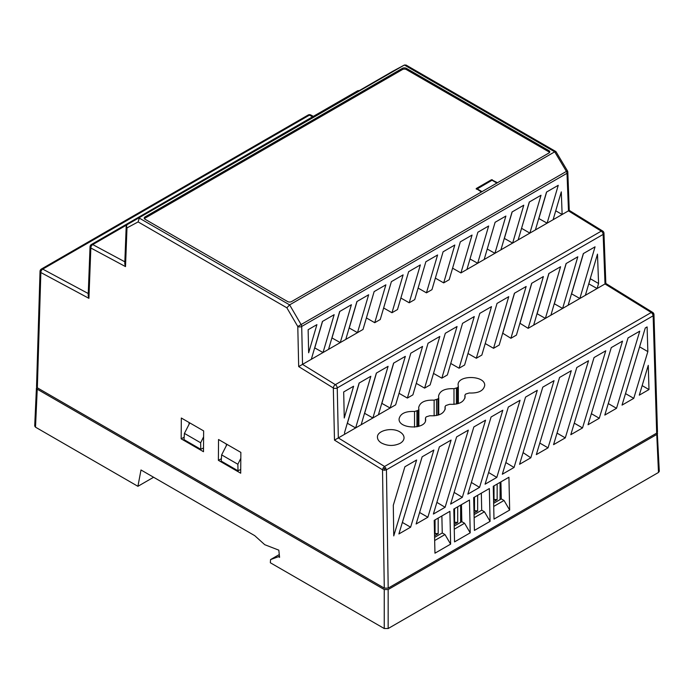 <?xml version="1.0" encoding="UTF-8"?>
<svg xmlns="http://www.w3.org/2000/svg" width="694" height="694" viewBox="0 0 694 694"><rect width="100%" height="100%" fill="white"/><g stroke="black" fill="none" stroke-linecap="round" stroke-linejoin="round"><path stroke-width="1.04" d="M454.102 522.174L457.702 522.435L457.702 506.82L457.702 522.435L454.154 524.482L457.702 522.435L454.561 522.435L454.561 508.633L454.561 522.435L454.102 522.174M438.192 533.695L434.565 535.794L438.192 533.695L434.513 533.382L435.06 533.695L435.06 519.893L435.06 533.695L438.192 533.695L438.192 518.08L438.192 533.695M460.634 505.128L460.634 522.365L460.634 505.128M493.555 499.394L497.147 499.663L497.147 484.048L497.147 499.663L493.608 501.71L497.147 499.663L494.015 499.663L494.015 485.852L494.015 499.663L493.555 499.394M460.911 504.972L460.911 522.2L460.911 504.972M477.646 510.923L474.019 513.013L477.646 510.923L473.959 510.602L474.514 510.923L474.514 497.112L474.514 510.923L477.646 510.923L477.646 495.308L477.646 510.923M500.088 482.347L500.088 499.585L500.088 482.347M657.27 432.596L659.3 471.287L658.493 472.458L388.163 628.53L384.25 628.53L270.348 562.765L270.556 559.59L279.283 554.549M657.574 433.29L656.767 434.461L388.163 589.536L384.25 589.536L37.233 389.187L36.426 388.015L34.7 426.012L35.507 427.183L137.915 486.312L153.6 477.255M270.556 559.59L278.476 556.692L279.587 557.334L278.815 550.151L264.735 544.695L254.707 535.638L140.995 469.977L137.915 486.312M36.747 387.304L36.426 388.015M221.221 461.111L221.638 454.891L237.869 464.26L238.007 470.801L221.221 461.111M226.999 444.386L221.638 454.891M238.007 470.801L240.731 469.439M240.809 458.326L237.869 464.26M200.792 449.313L183.997 439.623L184.422 433.403L200.653 442.772L200.792 449.313L203.516 447.951M189.783 422.906L184.422 433.403M200.653 442.772L203.594 436.838M278.476 556.692L279.456 556.128M400.152 432.084C392.474 426.905 376.929 430.436 377.449 437.246C377.51 439.423 378.811 441.323 381.344 442.946C387.616 446.138 393.88 446.259 400.152 443.319C402.685 441.809 403.986 439.961 404.047 437.784C403.986 435.598 402.685 433.698 400.152 432.084M328.54 349.36L339.67 311.502L351.398 304.735L340.26 342.593L311.302 359.31L322.432 321.452L334.161 314.686L323.022 352.543L314.668 347.868M322.554 321.383L314.79 347.789M466.915 269.472L477.871 232.23L488.645 226.01L477.689 263.252L460.929 272.924L472.059 235.066L460.339 241.833L449.2 279.699L443.692 282.883L454.822 245.017L443.102 251.783L431.963 289.65L426.454 292.833L437.584 254.976L425.864 261.742L414.726 299.6L409.208 302.784L420.347 264.926L408.627 271.692L397.488 309.55L391.971 312.734L403.11 274.876L391.39 281.643L380.251 319.509L374.734 322.693L385.873 284.826L374.144 291.593L363.014 329.459L345.777 339.409L356.907 301.552L368.635 294.776L357.497 332.643L349.143 327.958M357.037 301.474L349.264 327.889M345.777 339.409L340.26 342.593L331.906 337.909M339.791 311.433L332.027 337.839M308.136 329.711L316.915 324.636L308.648 352.778L308.136 329.711M518.158 239.89L529.288 202.023L541.016 195.257L529.878 233.115L500.921 249.84L512.051 211.982L523.77 205.207L512.64 243.073L504.286 238.389M512.172 211.904L504.408 238.32M652.646 312.369L605.836 283.464L603.962 233.253A2.767 1.553 177.9 0 1 603.147 234.407A2.767 1.596 -120 0 0 601.264 231.137L568.421 210.863L553.109 219.712L561.29 191.874L562.131 214.498L555.729 210.794M561.706 214.741L535.395 229.931L546.525 192.073L558.254 185.307L547.115 223.164L538.761 218.489M546.655 192.004L538.882 218.41M529.409 201.954L521.524 228.439M553.109 219.712L529.878 233.115L521.645 228.369M519.91 323.239L528.151 328.331L533.66 325.148L548.85 273.505L560.57 266.739L545.389 318.381L537.026 313.697M548.971 273.436L537.156 313.627M533.66 325.148L562.626 308.431L554.272 303.746M550.897 315.197L566.087 263.555L577.816 256.78L562.626 308.431L579.863 298.481L571.509 293.796M566.209 263.477L554.393 303.677M568.134 305.247L583.324 253.596L595.053 246.83L579.863 298.481L597.1 288.522L588.746 283.846M583.454 253.527L571.63 293.727M343.686 391.954L353.602 386.228L344.259 418.005L343.686 391.954M361.166 424.737L376.356 373.094L388.085 366.328L372.895 417.97L344.623 434.288L344.58 432.475L359.119 383.045L370.839 376.278L355.658 427.92L347.295 423.236M359.24 382.975L347.425 423.167M502.673 333.189L510.905 338.282L526.139 286.492L514.419 293.258L499.186 345.057L493.555 348.301L508.745 296.659L497.025 303.425L481.836 355.068L476.318 358.251L491.508 306.609L479.788 313.376L464.598 365.027L459.081 368.21L474.271 316.559L462.551 323.335L447.361 374.977L441.844 378.161L457.034 326.518L445.314 333.285L430.124 384.927L424.607 388.111L439.796 336.469L428.068 343.235L412.887 394.877L407.369 398.061L422.559 346.419L410.831 353.185L395.649 404.836L390.132 408.02L405.322 356.369L393.593 363.136L378.404 414.786L390.132 408.02L381.778 403.335M393.724 363.066L381.9 403.266M378.404 414.786L372.895 417.97L364.541 413.286M376.478 373.025L364.662 413.216M585.38 295.288L597.482 254.134L598.575 283.508L597.1 288.522L605.081 283.898M598.575 283.508L590.342 278.754L588.868 283.768M599.286 418.256L588.044 424.745L611.275 347.607L622.527 341.11L599.286 418.256L591.375 413.685M427.86 517.23L416.131 523.996L439.371 446.858L451.091 440.091L427.86 517.23L419.601 512.493L439.397 446.841M410.622 527.18L398.894 533.946L422.134 456.808L433.854 450.042L410.622 527.18L402.364 522.443M422.16 456.791L402.39 522.426M604.804 415.073L628.035 337.926L639.764 331.159L616.524 408.298L604.804 415.073M616.524 408.298L608.265 403.561M628.07 337.917L608.3 403.552M393.298 505.345L393.836 503.48M404.897 466.758L416.617 459.992L393.75 535.907L393.298 505.267L404.897 466.758L393.836 503.549M645.281 327.976L647.103 326.917L647.849 351.598L633.761 398.347L622.041 405.114L645.281 327.976M633.761 398.347L625.511 393.611M647.849 351.598L639.616 346.844L625.537 393.593M648.985 389.56L639.278 395.164L648.257 365.356L648.985 389.56L642.158 385.621M557.03 433.151L576.827 367.499M509.665 510.055L493.998 519.103L493.261 486.294L508.928 477.246L509.665 510.055L504.035 500.469L501.294 498.891L493.642 503.306M501.294 498.891L500.912 481.87M470.211 532.836L454.544 541.884L453.807 509.066L469.482 500.018L470.211 532.836L464.581 523.25L461.84 521.662L454.188 526.087M461.84 521.662L461.458 504.651M490.077 521.368L474.41 530.416L473.672 497.598L489.339 488.55L490.077 521.368L484.447 511.782L481.705 510.194L474.054 514.618M481.705 510.194L481.324 493.182M441.87 515.963L442.252 532.975L434.6 537.39M574.268 423.193L594.064 357.54M539.793 443.102L559.59 377.449L536.323 454.605L548.052 447.838L571.283 370.7L559.564 377.467M502.803 333.12L514.54 293.189M520.04 323.17L531.778 283.239M549.527 152.489A2.767 1.596 180 0 0 548.841 151.821L406.346 69.556A2.767 1.596 180 0 0 402.425 69.556L145.159 218.09A2.767 1.596 180 0 0 144.465 218.757M406.432 68.376L548.928 150.641A2.889 1.666 0 0 1 549.769 151.925A2.889 1.666 0 0 1 548.928 153.001L291.654 301.534A2.889 1.666 0 0 1 287.568 301.534L145.072 219.269A2.889 1.666 0 0 1 144.231 218.194A2.889 1.666 0 0 1 145.072 216.91L402.338 68.376A2.889 1.666 0 0 1 406.432 68.376L406.346 69.556M510.905 338.282L516.423 335.098L531.656 283.308L543.376 276.542L528.151 328.331M493.555 348.301L485.219 343.556M476.318 358.251L467.982 353.506M459.081 368.21L450.744 363.456M433.507 373.407L441.844 378.161M424.607 388.111L416.27 383.366M399.033 393.316L407.369 398.061M344.623 434.288L334.482 440.126L382.524 469.821L383.149 467.93L384.554 466.489L651.258 312.5L605.012 283.959L603.147 234.407L337.241 387.929A2.767 1.527 178.7 0 1 333.328 387.989A2.767 1.544 -58.3 0 1 335.349 384.658A2.767 1.596 60 0 1 337.241 387.929L338.334 437.923L384.554 466.481L386.445 469.777L384.485 470.254L382.524 469.821L384.285 588.122L388.198 588.122L656.671 433.125L657.478 431.963L653.965 314.642L653.149 315.796L386.445 469.777L388.198 588.122M414.535 411.481C405.383 411.1 400.23 413.607 399.076 419.011C398.434 429.204 426.307 429.76 425.665 419.54L425.457 417.979L426.263 416.825L429.794 415.758C438.946 416.148 444.099 413.633 445.253 408.237L445.045 406.667L445.852 405.513L449.66 404.29C458.803 404.68 463.956 402.173 465.119 396.768L464.902 395.198L465.717 394.045L469.248 392.986C478.392 393.368 483.545 390.861 484.707 385.456C485.349 375.263 457.467 374.699 458.109 384.918L458.326 386.489L457.519 387.642L453.989 388.701C444.837 388.319 439.684 390.826 438.521 396.231L438.738 397.801L437.931 398.955L434.123 400.169C424.971 399.787 419.818 402.294 418.664 407.699L418.872 409.269L418.066 410.423L414.535 411.481L414.535 427.157M335.349 384.658L601.256 231.137A2.767 1.544 -58.3 0 1 602.644 230.998L569.245 210.377L567.813 172.129A2.767 1.553 177.9 0 1 567.007 173.283L568.49 210.811M392.986 71.152A2.767 2.273 61.7 0 0 392.943 71.178A2.767 2.273 61.7 0 0 392.891 71.204L404.385 65.028L554.714 151.821L289.615 304.874L286.856 307.798L138.115 221.915L139.286 218.09L289.615 304.874L301.109 324.558L567.423 170.811L555.972 151.648L554.714 151.821L566.408 171.383A2.767 1.596 -120 0 1 567.007 173.283L301.708 326.449A2.767 1.527 178.7 0 1 297.787 326.51L301.109 324.558A2.767 1.596 60 0 1 301.708 326.449L302.532 364.376L335.358 384.658M311.302 359.31L298.68 366.579L333.328 387.989L334.482 440.126M484.152 259.521L495.108 222.28L505.883 216.06L494.926 253.301L477.689 263.252L470.003 258.983M500.921 249.84L494.926 253.301L487.24 249.033M384.285 588.122L37.337 387.807L36.539 386.653L40.035 271.337A2.767 1.631 -178.3 0 0 40.851 272.534L88.919 298.333L90.845 248.001L125.51 266.6L124.764 263.885L126.187 226.686A2.767 1.64 -177.8 0 0 126.993 227.901L138.115 221.915M467.851 494.137L491.083 416.999L502.812 410.232L479.571 487.37L467.851 494.137M496.809 477.42L485.089 484.186L508.32 407.048L520.049 400.282L496.809 477.42L488.602 472.51M502.326 474.236L525.558 397.098L537.286 390.323L514.046 467.47L502.326 474.236M519.563 464.286L542.803 387.139L554.046 380.65L530.815 457.788L519.563 464.286M450.614 504.087L473.846 426.949L485.566 420.182L462.334 497.32L450.614 504.087M433.377 514.046L456.609 436.908L468.329 430.133L445.097 507.279L433.377 514.046M582.526 427.929L605.758 350.791L594.038 357.557L570.806 434.696L582.526 427.929L574.294 423.175M588.521 360.741L576.801 367.516L553.56 444.654L565.289 437.879L588.521 360.741M434.218 520.379L449.894 511.331L450.623 544.139L434.956 553.187L434.218 520.379M181.16 438.825L181.325 418.022L203.637 430.905L203.489 451.716L181.16 438.825L184.162 437.211M189.089 422.507L189.08 424.277M221.386 458.699L218.376 460.313L218.541 439.51L240.853 452.393L240.705 473.204L218.376 460.313M226.313 443.995L226.296 445.765M406.094 65.071L404.385 65.028L127.592 224.379A2.767 2.256 61.7 0 0 126.993 227.901L125.51 266.6M481.41 191.986L476.231 188.542L491.508 179.72L497.468 182.704M557.056 433.134L565.289 437.879M539.819 443.084L548.052 447.838M450.623 544.139L444.993 534.562L434.67 540.522M444.993 534.562L442.252 532.975M374.734 322.693L366.397 317.939M391.971 312.734L383.635 307.989M409.208 302.784L400.88 298.03M426.454 292.833L418.118 288.079M443.692 282.883L435.355 278.129M460.929 272.924L452.592 268.179M535.395 229.931L518.626 239.612M464.581 523.25L454.258 529.21M484.447 511.782L474.123 517.741M127.045 224.778L92.744 244.583A2.767 1.657 118.2 0 0 90.845 248.001A2.767 1.64 -177.8 0 1 90.038 246.778L88.173 295.609L88.919 298.333M501.389 249.562L512.163 243.342M479.571 487.37L471.365 482.46M523.076 452.618L530.815 457.788M462.334 497.32L454.128 492.41M514.046 467.47L505.839 462.56M504.035 500.469L493.712 506.438M436.89 502.369L445.097 507.279M656.767 434.461L658.493 472.458M35.507 427.183L37.233 389.187M384.25 589.536L384.25 628.53M388.163 628.53L388.163 589.536M313.358 116.358L310.825 114.996A2.767 1.657 118.3 0 0 309.446 115.135A2.767 1.596 -120 0 0 308.127 115.039L41.423 269.02A2.767 1.605 60.1 0 1 41.423 269.012A2.767 1.605 60.1 0 1 42.742 269.116A2.767 1.657 118.2 0 0 40.851 272.534L37.337 387.807M312.56 116.809L309.446 115.135L42.742 269.116L88.251 293.536M359.232 90.645A2.767 2.767 0 0 0 357.332 90.966L357.332 90.966A2.767 1.596 59.9 0 1 358.564 91.027M392.891 71.204A2.767 1.596 -120 0 0 392.865 71.222A2.767 1.596 -120 0 0 392.839 71.239L127.566 224.388A2.767 1.596 60 0 1 127.592 224.379L392.891 71.204M127.496 224.431A2.767 1.596 60 0 1 127.566 224.388A2.767 2.767 0 0 0 126.187 226.686M548.841 151.821L548.928 150.641M656.671 433.125L653.149 315.796L652.586 313.931L651.267 312.5L652.62 312.352L653.974 314.668M402.425 69.556L402.338 68.376M652.586 313.931L653.453 313.419M385.873 467.921L384.511 468.702L384.485 470.254M384.511 468.702L383.149 467.93M357.332 90.966L91.426 244.488A2.767 1.605 60.1 0 1 92.744 244.583L124.842 261.812M286.856 307.798L297.787 326.51L298.68 366.579M464.945 398.052L464.945 395.467M437.931 415.186L437.931 398.955M436.535 415.515L436.535 399.753M445.08 409.521L445.08 406.936M491.508 179.72L491.508 180.206M476.231 188.542L476.231 188.994M425.491 420.833L425.491 418.248M434.123 415.845L434.123 400.169M418.066 426.567L418.066 410.423M416.947 426.827L416.947 411.065M457.519 403.795L457.519 387.642M456.4 404.047L456.4 388.293M453.989 404.385L453.989 388.701M145.072 216.91L145.159 218.09M492.289 179.72L492.289 180.206M481.992 191.639L477.012 188.768L491.899 180.171L496.887 183.051M476.657 189.236L492.176 180.145A0.555 0.555 0 0 0 491.621 180.145L491.508 180.397M492.289 180.397L497.043 182.956M310.825 114.996A2.767 2.767 0 0 0 308.127 115.039M404.437 65.002L392.943 71.178A2.767 2.767 0 0 0 392.865 71.222M41.423 269.012A2.767 2.767 0 0 0 40.035 271.337M653.974 314.642A2.759 2.759 0 0 0 652.794 312.465M445.045 409.651L445.045 406.667M425.457 420.963L425.457 417.979M418.872 426.333L418.872 409.269M91.426 244.488A2.767 2.767 0 0 0 90.038 246.778M464.902 398.183L464.902 395.198M438.738 414.934L438.738 397.801M458.326 403.561L458.326 386.489M406.016 65.028L555.868 151.544M567.813 172.129A2.767 2.767 0 0 0 567.423 170.811M603.962 233.253A2.767 2.767 0 0 0 602.644 230.998"/></g></svg>
